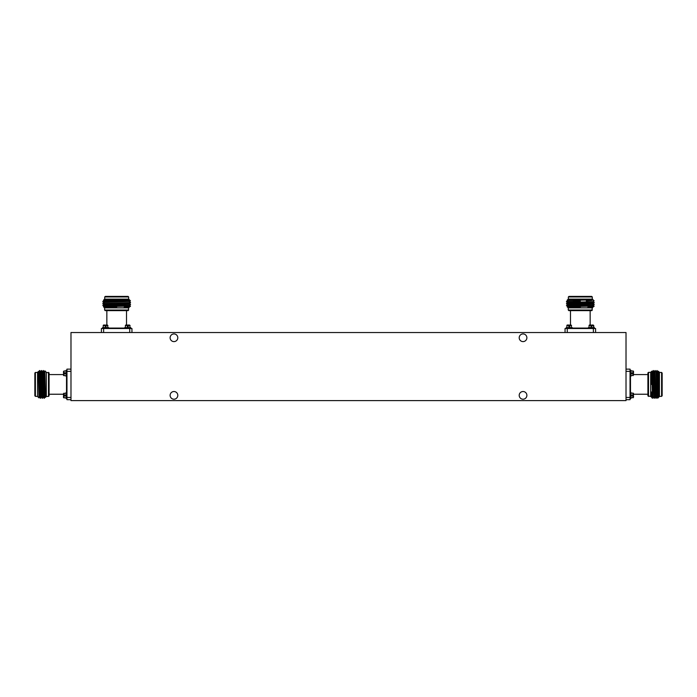 <?xml version="1.0" encoding="UTF-8"?>
<svg xmlns="http://www.w3.org/2000/svg" width="697" height="697" viewBox="0 0 697 697"><rect width="100%" height="100%" fill="white"/><g stroke="black" fill="none" stroke-linecap="round" stroke-linejoin="round"><path stroke-width="1.05" d="M523.038 333.924A3.842 3.842 0 0 0 519.204 337.766A3.842 3.842 0 0 0 523.038 341.608A3.842 3.842 0 0 0 526.88 337.766A3.842 3.842 0 0 0 523.038 333.924M173.962 391.522A3.842 3.842 0 0 0 170.12 395.365A3.842 3.842 0 0 0 173.962 399.207A3.842 3.842 0 0 0 177.796 395.365A3.842 3.842 0 0 0 173.962 391.522M523.038 391.522A3.842 3.842 0 0 0 519.204 395.365A3.842 3.842 0 0 0 523.038 399.207A3.842 3.842 0 0 0 526.88 395.365A3.842 3.842 0 0 0 523.038 391.522M173.962 333.924A3.842 3.842 0 0 0 170.12 337.766A3.842 3.842 0 0 0 173.962 341.608A3.842 3.842 0 0 0 177.796 337.766A3.842 3.842 0 0 0 173.962 333.924M70.981 332.53L70.981 400.601L626.019 400.601L626.019 332.53L70.981 332.53M66.093 375.674L64.002 375.674A0.523 0.523 0 0 1 63.479 375.152L63.479 373.758L63.479 374.577L49.086 374.577M65.222 395.051L65.222 395.922L65.222 395.051L63.479 395.051L63.479 393.657L63.479 395.051L63.479 394.232L49.086 394.232M48.485 372.355L48.485 396.454L49.086 395.896L49.086 372.912L46.316 372.355M48.485 396.454L46.316 396.454M37.56 372.433L35.399 372.433L35.399 396.375L37.56 396.375M35.399 396.375L34.85 395.774L34.85 373.034L35.399 372.433M37.56 396.488L37.56 372.32L38.396 371.492L38.98 397.9L37.56 396.488M38.657 372.712L38.396 371.492M46.316 372.32L46.316 396.488L45.427 397.377L44.843 370.848L46.316 372.32M40.626 398.257L39.703 370.551L40.4 371.762L41.323 397.046L40.391 398.257L39.468 370.551L38.762 371.762L39.171 391.723M43.397 370.551L44.085 398.257L43.162 370.551L44.094 371.762L44.32 375.456L45.017 397.046L44.32 398.257L44.547 394.267M41.55 370.551L42.238 398.257L41.315 370.551L42.247 371.762L42.473 375.456L43.17 397.046L42.482 398.248M41.306 370.56L40.609 371.762L41.315 393.352L41.532 397.046L42.238 398.257M38.954 377.086L39.023 376.005M38.553 371.762L39.468 397.055M42.238 371.754L43.162 397.055M44.085 371.754L45.009 397.055M70.981 371.344L66.964 371.344L66.964 369.131L70.981 369.131M66.964 371.344L66.964 397.456L70.981 397.456M70.981 399.677L66.964 399.677L66.964 397.456M648.515 396.454L648.515 372.355L647.914 372.912L647.914 395.896L650.684 396.454M661.601 372.433L661.601 396.375L662.15 395.774L662.15 373.034L661.601 372.433L659.44 372.433M659.44 372.32L659.44 396.488L658.865 397.055L657.985 371.762L658.308 371.196L659.44 372.32M658.125 377.086L658.177 374.202M658.02 384.404C658.212 367.363 658.404 367.363 658.604 384.404L658.865 396.837M651.251 396.915L651.251 391.897L651.529 397.055L650.684 396.488L650.684 372.32L651.869 371.135L652.444 371.762L653.377 370.551L654.3 398.257L653.141 370.551M652.235 371.762L653.159 397.046L652.453 398.257L652.157 384.404C651.965 367.284 651.773 367.284 651.573 384.404M657.994 371.754L658.7 397.046L658.046 395.748L657.663 390.381L657.663 397.464L657.071 374.611L656.827 370.56L656.539 377.086M657.663 390.381L657.079 370.56L656.138 371.762L656.835 393.352L657.062 397.046L657.724 398.196L657.663 397.464M655.45 384.404L654.988 370.551L654.291 371.762L654.988 393.352L655.215 397.046L655.903 398.248L655.45 384.404M655.912 398.257L654.988 370.551M651.251 391.897L651.878 397.673L652.453 398.257M658.778 395.704L658.63 396.82M656.156 398.248L657.062 397.046M655.502 391.723L655.215 397.046M653.141 397.055L652.453 371.754M656.835 397.055L656.147 371.754M654.309 398.248L655.006 397.046L654.3 371.754M626.019 397.456L630.036 397.456L630.036 399.677L626.019 399.677M630.036 397.456L630.036 371.344L626.019 371.344M626.019 369.131L630.036 369.131L630.036 371.344M592.372 310.034L568.282 310.034L568.83 310.635L591.823 310.635L592.372 307.865M568.351 296.948L592.293 296.948L591.692 296.399L568.952 296.399L568.351 296.948L568.351 299.109M568.247 299.109L592.406 299.109L592.981 299.684L567.68 300.564L567.114 300.233L568.247 299.109M573.012 300.424L570.12 300.372M580.322 300.529C563.289 300.337 563.289 300.146 580.322 299.945L592.755 299.684M592.833 307.299L587.815 307.299L592.973 307.028L592.406 307.865L568.247 307.865L567.053 306.68L567.68 306.105L566.469 305.173L594.175 304.249L592.973 303.543L567.672 304.484L566.469 303.326L594.175 302.402L592.973 301.696L567.672 302.637L566.478 301.723L573.012 302.01M567.68 306.314L592.973 305.391L594.175 306.096L580.322 306.392C563.202 306.575 563.202 306.776 580.322 306.976M580.322 301.252L566.469 301.714L580.322 301.252M594.175 304.249L566.469 305.408M594.175 302.402L566.469 303.561M587.815 307.299L593.591 306.671L594.175 306.096M591.631 299.771L592.746 299.919M567.672 300.555L592.973 299.849L591.666 300.503L586.299 300.886M593.391 300.886L594.114 300.825L593.4 300.102M592.981 301.714L567.672 302.402M587.641 303.047L592.981 303.326L589.27 303.561L567.672 304.249M592.981 305.408L567.672 306.096M593.382 332.53L593.382 328.514L595.595 328.514L595.595 332.53M593.382 328.514L567.271 328.514L567.271 332.53M565.049 332.53L565.049 328.514L567.271 328.514M128.718 310.034L104.628 310.034L105.177 310.635L128.17 310.635L128.718 307.865M104.707 296.948L128.649 296.948L128.048 296.399L105.308 296.399L104.707 296.948L104.707 299.109M104.594 299.109L128.753 299.109L129.328 299.684L104.027 300.564L103.47 300.233L104.594 299.109M109.359 300.424L106.475 300.372M116.678 300.529C99.636 300.337 99.636 300.146 116.678 299.945L129.111 299.684M129.189 307.299L124.171 307.299L129.32 307.028L128.753 307.865L104.594 307.865L103.409 306.68L104.027 306.105L102.825 305.173L130.531 304.249L102.825 305.408M104.027 306.314L129.32 305.391L130.531 306.096L116.678 306.392C99.558 306.575 99.558 306.776 116.678 306.976M104.019 300.555L129.32 299.849L128.021 300.503L122.655 300.886L129.738 300.886L106.876 301.479L102.834 301.723L109.359 302.01M122.655 300.886L102.825 301.714M116.678 303.099L102.825 303.561L104.027 304.258L125.626 303.561L129.32 303.334L130.522 302.646L116.678 303.099M130.531 302.637L102.825 303.561M124.171 307.299L129.947 306.671L130.531 306.096M127.978 299.771L129.093 299.919M129.738 300.886L130.47 300.825L129.747 300.102M104.019 302.402L129.328 301.479L104.027 302.411L102.834 301.723M123.988 303.047L129.328 303.326L125.626 303.787L104.019 304.249M129.328 305.408L104.019 306.096M129.729 332.53L129.729 328.514L131.951 328.514L131.951 332.53M129.729 328.514L103.618 328.514L103.618 332.53M101.405 332.53L101.405 328.514L103.618 328.514M66.964 370.264L66.093 370.264L66.093 376.371L66.964 376.371M63.479 373.758L65.222 373.758L65.222 372.886L63.479 372.886L63.479 371.484L63.479 372.886L64.002 370.961L66.093 370.961M130.809 328.514L130.809 327.642L124.702 327.642L124.702 328.514M125.399 327.642L125.399 325.551A0.523 0.523 0 0 1 125.93 325.029L127.324 325.029L125.93 325.029M127.324 325.029L127.324 325.551L127.324 325.029L126.505 325.029L127.324 325.029L127.324 326.771L128.196 326.771L128.196 325.029L129.59 325.029L128.196 325.029M130.112 327.642L129.59 325.029L130.112 327.642M65.222 372.886L65.222 373.758M66.964 392.428L66.093 392.428L66.093 398.545L66.964 398.545M66.093 397.848L64.002 397.848A0.523 0.523 0 0 1 63.479 397.316L63.479 395.922L63.479 397.316L63.479 395.922L64.002 395.922L63.479 395.922L63.479 397.316A0.523 0.523 0 0 0 64.002 397.848L64.002 395.922L65.222 395.922M66.093 393.134L63.479 393.657M63.479 395.922L64.002 395.922M63.479 394.232L63.479 395.051M128.196 326.771L127.324 326.771M108.645 328.514L108.645 327.642L102.537 327.642L102.537 328.514L102.537 327.642M103.234 325.551L103.234 327.642L103.234 325.551A0.523 0.523 0 0 1 103.757 325.029L105.16 325.029L103.757 325.029L105.16 325.029L105.16 325.551L105.16 325.029L103.757 325.029A0.523 0.523 0 0 0 103.234 325.551L105.16 325.551L105.16 326.771L106.031 326.771L106.031 325.029L107.425 325.029L106.031 325.029L106.85 325.029L106.85 310.635M107.948 327.642L107.425 325.029M105.16 325.029L105.16 325.551M106.031 326.771L105.16 326.771M630.036 376.371L630.907 376.371L630.907 370.264L630.036 370.264M630.907 370.961L632.998 370.961A0.523 0.523 0 0 1 633.521 371.484L633.521 372.886L633.521 371.484L633.521 372.886L632.998 372.886L633.521 372.886L633.521 371.484A0.523 0.523 0 0 0 632.998 370.961L632.998 372.886L631.778 372.886L631.778 373.758L633.521 373.758L633.521 375.152L633.521 373.758M630.907 375.674L633.521 375.152M572.298 328.514L572.298 327.642L566.191 327.642L566.191 328.514M566.888 325.551L566.888 327.642L566.888 325.551A0.523 0.523 0 0 1 567.41 325.029L568.804 325.029L567.41 325.029A0.523 0.523 0 0 0 566.888 325.551L568.804 325.551L568.804 325.029L568.804 326.771L569.676 326.771L569.676 325.029L571.07 325.029L569.676 325.029M571.601 327.642L571.07 325.029M633.521 372.886L632.998 372.886M631.778 373.758L631.778 372.886M630.036 398.545L630.907 398.545L630.907 392.428L630.036 392.428M630.907 393.134L632.998 393.134A0.523 0.523 0 0 1 633.521 393.657L633.521 395.051L633.521 393.657M633.521 395.051L632.998 395.051L633.521 395.051L633.521 394.232L633.521 395.051L631.778 395.051L631.778 395.922L633.521 395.922L633.521 397.316L633.521 395.922M630.907 397.848L633.521 397.316M631.778 395.922L631.778 395.051M568.804 325.551L568.804 325.029L567.41 325.029M569.676 326.771L568.804 326.771M594.463 327.642L594.463 328.514L594.463 327.642L588.355 327.642L588.355 328.514M589.052 327.642L589.052 325.551A0.523 0.523 0 0 1 589.575 325.029L590.969 325.029L589.575 325.029M591.84 325.029L593.243 325.029L591.84 325.029L593.243 325.029L591.84 325.029L591.84 326.771L590.969 326.771L590.969 325.029L590.969 325.551L590.969 325.029L590.15 325.029L590.15 310.635M591.84 325.551L593.766 325.551L593.766 327.642L593.243 325.029M591.84 326.771L590.969 326.771M66.52 392.428L66.52 376.371M630.48 376.371L630.48 392.428M572.298 328.069L588.355 328.069M108.645 328.069L124.702 328.069M64.002 372.886L64.002 370.961M64.002 375.674L64.002 373.758M128.196 325.551L130.112 325.551M125.399 325.551L127.324 325.551M64.002 395.051L64.002 393.134M106.031 325.551L107.948 325.551M632.998 373.758L632.998 375.674M569.676 325.551L571.601 325.551M632.998 395.922L632.998 397.848M632.998 393.134L632.998 395.051M589.052 325.551L590.969 325.551M39.685 397.046L40.382 398.248M42.456 371.762L43.153 370.56M43.38 397.046L44.077 398.248M44.303 371.762L44.835 370.848M633.521 374.577L647.914 374.577M648.515 372.355L650.684 372.355M658.447 397.473L657.724 398.196M659.44 396.375L661.601 396.375M633.521 394.232L647.914 394.232M653.368 397.046L654.056 398.248M651.521 397.046L651.878 397.673M657.776 371.762L657.079 370.56M655.929 371.762L655.232 370.56M654.082 371.762L653.385 370.56M590.15 328.069L590.594 328.514M570.494 325.029L570.494 310.635M568.282 310.034L568.282 307.865M592.293 299.109L592.293 296.948M592.973 301.487L594.114 300.825M592.981 303.561L594.166 302.646M592.973 305.181L594.166 304.493M592.973 307.028L593.591 306.671M567.68 300.773L566.478 301.47M567.68 302.62L566.478 303.317M567.68 304.467L566.478 305.164M570.494 328.069L570.05 328.514M126.505 328.069L126.95 328.514M104.628 310.034L104.628 307.865M128.649 299.109L128.649 296.948M126.505 325.029L126.505 310.635M129.32 301.487L130.461 300.825M129.32 305.181L130.522 304.493M129.32 307.028L129.947 306.671M104.027 300.773L102.834 301.47M129.32 301.696L130.522 302.393M104.027 302.62L102.834 303.317M129.32 303.543L130.522 304.24M104.027 304.467L102.834 305.164M106.85 328.069L106.406 328.514"/></g></svg>
